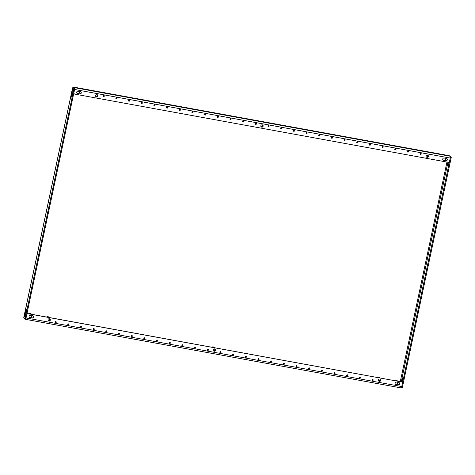 <?xml version="1.0" encoding="UTF-8"?>
<svg xmlns="http://www.w3.org/2000/svg" width="475" height="475" viewBox="0 0 475 475"><rect width="100%" height="100%" fill="white"/><g stroke="black" fill="none" stroke-linecap="round" stroke-linejoin="round"><path stroke-width="0.71" d="M283.991 363.238A0.606 0.576 -58.7 0 1 284.406 364.028A0.606 0.576 -58.7 0 1 283.551 364.343A0.606 0.576 -58.7 0 1 283.991 363.238M284.074 363.262A0.606 0.576 -58.7 0 1 283.462 364.272M271.314 360.923A0.606 0.576 -58.7 0 1 271.73 361.718A0.606 0.576 -58.7 0 1 270.875 362.027A0.606 0.576 -58.7 0 1 271.314 360.923M271.397 360.947A0.606 0.576 -58.7 0 1 270.786 361.956M309.344 367.87A0.606 0.576 -58.7 0 1 309.759 368.659A0.606 0.576 -58.7 0 1 308.904 368.968A0.606 0.576 -58.7 0 1 309.344 367.87M309.427 367.887A0.606 0.576 -58.7 0 1 308.809 368.897M296.667 365.554A0.606 0.576 -58.7 0 1 297.083 366.344A0.606 0.576 -58.7 0 1 296.228 366.658A0.606 0.576 -58.7 0 1 296.667 365.554M296.75 365.578A0.606 0.576 -58.7 0 1 296.133 366.581M233.284 353.982A0.606 0.576 -58.7 0 1 233.7 354.772A0.606 0.576 -58.7 0 1 232.851 355.08A0.606 0.576 -58.7 0 1 233.284 353.982M233.368 354A0.606 0.576 -58.7 0 1 232.756 355.009M220.608 351.666A0.606 0.576 -58.7 0 1 221.023 352.456A0.606 0.576 -58.7 0 1 220.174 352.771A0.606 0.576 -58.7 0 1 220.608 351.666M220.691 351.69A0.606 0.576 -58.7 0 1 220.079 352.699M258.637 358.607A0.606 0.576 -58.7 0 1 259.053 359.403A0.606 0.576 -58.7 0 1 258.198 359.712A0.606 0.576 -58.7 0 1 258.637 358.607M258.721 358.631A0.606 0.576 -58.7 0 1 258.109 359.64M245.961 356.298A0.606 0.576 -58.7 0 1 246.377 357.087A0.606 0.576 -58.7 0 1 245.522 357.396A0.606 0.576 -58.7 0 1 245.961 356.298M246.044 356.315A0.606 0.576 -58.7 0 1 245.433 357.325M372.727 379.442A0.606 0.576 -58.7 0 1 373.142 380.232A0.606 0.576 -58.7 0 1 372.287 380.54A0.606 0.576 -58.7 0 1 372.727 379.442M372.804 379.46A0.606 0.576 -58.7 0 1 372.192 380.469M334.697 372.495A0.606 0.576 -58.7 0 1 335.113 373.291A0.606 0.576 -58.7 0 1 334.258 373.599A0.606 0.576 -58.7 0 1 334.697 372.495M334.78 372.519A0.606 0.576 -58.7 0 1 334.162 373.528M322.02 370.185A0.606 0.576 -58.7 0 1 322.436 370.975A0.606 0.576 -58.7 0 1 321.581 371.284A0.606 0.576 -58.7 0 1 322.02 370.185M322.103 370.203A0.606 0.576 -58.7 0 1 321.486 371.213M360.05 377.126A0.606 0.576 -58.7 0 1 360.466 377.916A0.606 0.576 -58.7 0 1 359.611 378.231A0.606 0.576 -58.7 0 1 360.05 377.126M360.133 377.15A0.606 0.576 -58.7 0 1 359.516 378.159M347.373 374.811A0.606 0.576 -58.7 0 1 347.789 375.606A0.606 0.576 -58.7 0 1 346.934 375.915A0.606 0.576 -58.7 0 1 347.373 374.811M347.457 374.834A0.606 0.576 -58.7 0 1 346.839 375.844M344.737 139.412A0.606 0.576 -58.7 0 1 345.153 140.202A0.606 0.576 -58.7 0 1 344.298 140.511A0.606 0.576 -58.7 0 1 344.737 139.412M344.814 139.43A0.606 0.576 -58.7 0 1 344.203 140.44M332.061 137.097A0.606 0.576 -58.7 0 1 332.476 137.887A0.606 0.576 -58.7 0 1 331.621 138.201A0.606 0.576 -58.7 0 1 332.061 137.097M332.144 137.115A0.606 0.576 -58.7 0 1 331.526 138.124M370.09 144.038A0.606 0.576 -58.7 0 1 370.506 144.833A0.606 0.576 -58.7 0 1 369.651 145.142A0.606 0.576 -58.7 0 1 370.09 144.038M370.168 144.062A0.606 0.576 -58.7 0 1 369.556 145.071M357.414 141.728A0.606 0.576 -58.7 0 1 357.829 142.518A0.606 0.576 -58.7 0 1 356.974 142.827A0.606 0.576 -58.7 0 1 357.414 141.728M357.491 141.746A0.606 0.576 -58.7 0 1 356.879 142.755M294.031 130.15A0.606 0.576 -58.7 0 1 294.447 130.946A0.606 0.576 -58.7 0 1 293.592 131.254A0.606 0.576 -58.7 0 1 294.031 130.15M294.114 130.174A0.606 0.576 -58.7 0 1 293.497 131.183M281.354 127.84A0.606 0.576 -58.7 0 1 281.77 128.63A0.606 0.576 -58.7 0 1 280.915 128.939A0.606 0.576 -58.7 0 1 281.354 127.84M281.438 127.858A0.606 0.576 -58.7 0 1 280.82 128.868M319.384 134.781A0.606 0.576 -58.7 0 1 319.8 135.571A0.606 0.576 -58.7 0 1 318.945 135.886A0.606 0.576 -58.7 0 1 319.384 134.781M319.467 134.805A0.606 0.576 -58.7 0 1 318.85 135.814M306.707 132.466A0.606 0.576 -58.7 0 1 307.123 133.261A0.606 0.576 -58.7 0 1 306.268 133.57A0.606 0.576 -58.7 0 1 306.707 132.466M306.791 132.489A0.606 0.576 -58.7 0 1 306.173 133.499M395.443 148.669A0.606 0.576 -58.7 0 1 395.853 149.459A0.606 0.576 -58.7 0 1 395.004 149.773A0.606 0.576 -58.7 0 1 395.443 148.669M395.521 148.693A0.606 0.576 -58.7 0 1 394.909 149.702M382.767 146.353A0.606 0.576 -58.7 0 1 383.183 147.149A0.606 0.576 -58.7 0 1 382.327 147.458A0.606 0.576 -58.7 0 1 382.767 146.353M382.844 146.377A0.606 0.576 -58.7 0 1 382.233 147.387M420.791 153.3A0.606 0.576 -58.7 0 1 421.206 154.09A0.606 0.576 -58.7 0 1 420.357 154.399A0.606 0.576 -58.7 0 1 420.791 153.3M420.874 153.318A0.606 0.576 -58.7 0 1 420.262 154.328M408.12 150.985A0.606 0.576 -58.7 0 1 408.53 151.774A0.606 0.576 -58.7 0 1 407.681 152.083A0.606 0.576 -58.7 0 1 408.12 150.985M408.197 151.002A0.606 0.576 -58.7 0 1 407.586 152.012M268.678 125.525A0.606 0.576 -58.7 0 1 269.093 126.314A0.606 0.576 -58.7 0 1 268.238 126.623A0.606 0.576 -58.7 0 1 268.678 125.525M268.761 125.543A0.606 0.576 -58.7 0 1 268.143 126.552M131.628 336.638A0.606 0.576 121.3 0 0 132.062 335.534A0.606 0.576 121.3 0 0 131.213 335.849A0.606 0.576 121.3 0 0 131.628 336.638M131.343 336.496A0.606 0.576 121.3 0 0 131.955 335.487M144.305 338.954A0.606 0.576 121.3 0 0 144.738 337.85A0.606 0.576 121.3 0 0 143.889 338.158A0.606 0.576 121.3 0 0 144.305 338.954M144.02 338.812A0.606 0.576 121.3 0 0 144.632 337.802M106.275 332.007A0.606 0.576 121.3 0 0 106.715 330.909A0.606 0.576 121.3 0 0 105.86 331.218A0.606 0.576 121.3 0 0 106.275 332.007M105.99 331.865A0.606 0.576 121.3 0 0 106.608 330.855M118.952 334.323A0.606 0.576 121.3 0 0 119.385 333.224A0.606 0.576 121.3 0 0 118.536 333.533A0.606 0.576 121.3 0 0 118.952 334.323M118.667 334.18A0.606 0.576 121.3 0 0 119.278 333.171M182.329 345.895A0.606 0.576 121.3 0 0 182.768 344.797A0.606 0.576 121.3 0 0 181.919 345.105A0.606 0.576 121.3 0 0 182.329 345.895M182.05 345.753A0.606 0.576 121.3 0 0 182.661 344.743M195.005 348.211A0.606 0.576 121.3 0 0 195.445 347.106A0.606 0.576 121.3 0 0 194.596 347.421A0.606 0.576 121.3 0 0 195.005 348.211M194.726 348.068A0.606 0.576 121.3 0 0 195.338 347.059M156.982 341.27A0.606 0.576 121.3 0 0 157.415 340.165A0.606 0.576 121.3 0 0 156.566 340.474A0.606 0.576 121.3 0 0 156.982 341.27M156.697 341.121A0.606 0.576 121.3 0 0 157.308 340.118M169.658 343.579A0.606 0.576 121.3 0 0 170.092 342.481A0.606 0.576 121.3 0 0 169.243 342.79A0.606 0.576 121.3 0 0 169.658 343.579M169.373 343.437A0.606 0.576 121.3 0 0 169.985 342.428M68.246 325.066A0.606 0.576 121.3 0 0 68.685 323.962A0.606 0.576 121.3 0 0 67.83 324.277A0.606 0.576 121.3 0 0 68.246 325.066M67.961 324.924A0.606 0.576 121.3 0 0 68.578 323.914M55.569 322.751A0.606 0.576 121.3 0 0 56.008 321.646A0.606 0.576 121.3 0 0 55.153 321.961A0.606 0.576 121.3 0 0 55.569 322.751M55.284 322.608A0.606 0.576 121.3 0 0 55.902 321.599M93.599 329.697A0.606 0.576 121.3 0 0 94.038 328.593A0.606 0.576 121.3 0 0 93.183 328.902A0.606 0.576 121.3 0 0 93.599 329.697M93.314 329.549A0.606 0.576 121.3 0 0 93.931 328.54M80.922 327.382A0.606 0.576 121.3 0 0 81.362 326.277A0.606 0.576 121.3 0 0 80.507 326.586A0.606 0.576 121.3 0 0 80.922 327.382M80.637 327.239A0.606 0.576 121.3 0 0 81.255 326.23M167.016 108.181A0.606 0.576 121.3 0 0 167.455 107.077A0.606 0.576 121.3 0 0 166.6 107.392A0.606 0.576 121.3 0 0 167.016 108.181M166.737 108.039A0.606 0.576 121.3 0 0 167.348 107.029M179.692 110.497A0.606 0.576 121.3 0 0 180.132 109.393A0.606 0.576 121.3 0 0 179.277 109.701A0.606 0.576 121.3 0 0 179.692 110.497M179.413 110.354A0.606 0.576 121.3 0 0 180.025 109.345M141.669 103.55A0.606 0.576 121.3 0 0 142.102 102.452A0.606 0.576 121.3 0 0 141.253 102.76A0.606 0.576 121.3 0 0 141.669 103.55M141.384 103.407A0.606 0.576 121.3 0 0 141.995 102.398M154.339 105.866A0.606 0.576 121.3 0 0 154.779 104.761A0.606 0.576 121.3 0 0 153.93 105.076A0.606 0.576 121.3 0 0 154.339 105.866M154.06 105.723A0.606 0.576 121.3 0 0 154.672 104.714M217.722 117.438A0.606 0.576 121.3 0 0 218.162 116.339A0.606 0.576 121.3 0 0 217.307 116.648A0.606 0.576 121.3 0 0 217.722 117.438M217.443 117.295A0.606 0.576 121.3 0 0 218.055 116.286M230.399 119.753A0.606 0.576 121.3 0 0 230.838 118.649A0.606 0.576 121.3 0 0 229.983 118.964A0.606 0.576 121.3 0 0 230.399 119.753M230.12 119.611A0.606 0.576 121.3 0 0 230.731 118.602M192.369 112.812A0.606 0.576 121.3 0 0 192.808 111.708A0.606 0.576 121.3 0 0 191.953 112.017A0.606 0.576 121.3 0 0 192.369 112.812M192.09 112.664A0.606 0.576 121.3 0 0 192.702 111.655M205.046 115.122A0.606 0.576 121.3 0 0 205.485 114.024A0.606 0.576 121.3 0 0 204.63 114.332A0.606 0.576 121.3 0 0 205.046 115.122M204.767 114.98A0.606 0.576 121.3 0 0 205.378 113.97M103.639 96.609A0.606 0.576 121.3 0 0 104.073 95.505A0.606 0.576 121.3 0 0 103.223 95.813A0.606 0.576 121.3 0 0 103.639 96.609M103.354 96.467A0.606 0.576 121.3 0 0 103.966 95.457M128.992 101.234A0.606 0.576 121.3 0 0 129.426 100.136A0.606 0.576 121.3 0 0 128.577 100.445A0.606 0.576 121.3 0 0 128.992 101.234M128.707 101.092A0.606 0.576 121.3 0 0 129.319 100.082M116.316 98.925A0.606 0.576 121.3 0 0 116.749 97.82A0.606 0.576 121.3 0 0 115.9 98.129A0.606 0.576 121.3 0 0 116.316 98.925M116.031 98.782A0.606 0.576 121.3 0 0 116.642 97.773M243.075 122.069A0.606 0.576 121.3 0 0 243.515 120.965A0.606 0.576 121.3 0 0 242.66 121.273A0.606 0.576 121.3 0 0 243.075 122.069M242.796 121.927A0.606 0.576 121.3 0 0 243.408 120.917M207.682 350.526A0.606 0.576 121.3 0 0 208.121 349.422A0.606 0.576 121.3 0 0 207.266 349.737A0.606 0.576 121.3 0 0 207.682 350.526M207.403 350.384A0.606 0.576 121.3 0 0 208.014 349.374M255.752 124.385A0.606 0.576 121.3 0 0 256.191 123.28A0.606 0.576 121.3 0 0 255.336 123.589A0.606 0.576 121.3 0 0 255.752 124.385M255.473 124.242A0.606 0.576 121.3 0 0 256.084 123.233M48.438 320.851A1.205 1.152 121.3 0 0 49.685 318.802M48.913 321.064A1.205 1.152 121.3 0 0 49.792 318.856A1.205 1.152 121.3 0 0 48.082 319.479A1.205 1.152 121.3 0 0 48.913 321.064M378.848 381.182A1.205 1.152 121.3 0 0 380.095 379.133M379.323 381.389A1.205 1.152 121.3 0 0 380.202 379.187A1.205 1.152 121.3 0 0 378.492 379.81A1.205 1.152 121.3 0 0 379.323 381.389M213.643 351.019A1.205 1.152 121.3 0 0 214.89 348.965M214.118 351.227A1.205 1.152 121.3 0 0 214.997 349.024A1.205 1.152 121.3 0 0 213.287 349.642A1.205 1.152 121.3 0 0 214.118 351.227M261.268 126.962A1.205 1.152 121.3 0 0 262.515 124.907M261.743 127.169A1.205 1.152 121.3 0 0 262.622 124.967A1.205 1.152 121.3 0 0 260.912 125.584A1.205 1.152 121.3 0 0 261.743 127.169M96.063 96.799A1.205 1.152 121.3 0 0 97.31 94.745M96.538 97.007A1.205 1.152 121.3 0 0 97.417 94.804A1.205 1.152 121.3 0 0 95.707 95.422A1.205 1.152 121.3 0 0 96.538 97.007M426.473 157.124A1.205 1.152 121.3 0 0 427.72 155.076M426.948 157.332A1.205 1.152 121.3 0 0 427.827 155.129A1.205 1.152 121.3 0 0 426.117 155.752A1.205 1.152 121.3 0 0 426.948 157.332M445.485 158.282A2.28 2.179 -58.7 0 1 444.149 160.39M444.475 160.449A2.28 2.179 121.3 0 0 445.687 158.317M427.66 155.052A2.28 2.179 -58.7 0 1 426.425 157.083M426.657 157.189A2.28 2.179 121.3 0 0 427.862 155.206M379.115 377.275A2.28 2.179 -58.7 0 1 379.673 377.845M380.036 379.103A2.28 2.179 -58.7 0 1 378.801 381.14M379.032 381.247A2.28 2.179 121.3 0 0 380.238 379.258M379.804 377.868A2.28 2.179 121.3 0 0 376.972 377.352M79.432 91.443A2.28 2.179 -58.7 0 1 78.096 93.551M78.417 93.611A2.28 2.179 121.3 0 0 79.628 91.479M97.25 94.721A2.28 2.179 -58.7 0 1 96.015 96.758M96.247 96.864A2.28 2.179 121.3 0 0 97.452 94.875M48.705 316.95A2.28 2.179 -58.7 0 1 49.263 317.52M49.626 318.778A2.28 2.179 -58.7 0 1 48.391 320.815M48.622 320.916A2.28 2.179 121.3 0 0 49.828 318.933M49.4 317.543A2.28 2.179 121.3 0 0 46.562 317.027M262.455 124.883A2.28 2.179 -58.7 0 1 261.22 126.92M261.452 127.027A2.28 2.179 121.3 0 0 262.657 125.038M396.94 380.528A2.28 2.179 -58.7 0 1 397.498 381.104M397.86 382.339A2.28 2.179 -58.7 0 1 396.524 384.447M396.851 384.507A2.28 2.179 121.3 0 0 398.062 382.375M397.628 381.128A2.28 2.179 121.3 0 0 394.79 380.606M213.91 347.112A2.28 2.179 -58.7 0 1 214.468 347.682M214.831 348.941A2.28 2.179 -58.7 0 1 213.596 350.978M213.827 351.084A2.28 2.179 121.3 0 0 215.033 349.095M214.599 347.706A2.28 2.179 121.3 0 0 211.767 347.189M30.881 313.69A2.28 2.179 -58.7 0 1 31.445 314.266M31.807 315.501A2.28 2.179 -58.7 0 1 30.471 317.609M30.792 317.668A2.28 2.179 121.3 0 0 32.003 315.537M31.576 314.29A2.28 2.179 121.3 0 0 28.738 313.767M395.532 384.228A1.205 1.152 121.3 0 0 395.806 384.317L398.086 384.732A1.205 1.152 121.3 0 0 399.059 382.595M29.48 317.389A1.205 1.152 121.3 0 0 29.753 317.478L32.033 317.894A1.205 1.152 121.3 0 0 33.007 315.756M26.867 314.052A1.342 1.283 -58.7 0 1 28.061 313.648L28.262 313.767A1.342 1.283 121.3 0 0 26.719 314.842L26.054 317.971A1.609 0.439 -79.7 0 1 25.941 318.404M24.546 317.941L24.379 318.725L25.317 319.295A1.609 0.439 -79.7 0 0 25.365 319.307L401.048 387.909A1.609 0.439 100.3 0 0 401.743 386.567L402.408 383.438A1.342 1.283 121.3 0 0 401.417 381.9L28.061 313.648M401.215 381.781A1.342 1.283 -58.7 0 1 401.731 382.007M443.157 160.17A1.205 1.152 121.3 0 0 443.43 160.259L445.71 160.675A1.205 1.152 121.3 0 0 446.684 158.537M77.104 93.332A1.205 1.152 121.3 0 0 77.377 93.421L79.657 93.836A1.205 1.152 121.3 0 0 80.631 91.699M74.765 88.712L72.616 87.934L73.423 87.899L74.765 88.712L25.876 318.731L23.774 317.781L23.833 317.437M74.005 88.576L25.11 318.594M26.517 310.412A1.472 0.404 -79.7 0 0 26.446 310.686L25.436 315.079A1.74 0.481 -79.7 0 0 25.312 316.285M73.293 90.25A1.74 0.481 -79.7 0 0 73.055 91.063L72.182 95.534A1.472 0.404 -79.7 0 0 72.087 96.122M26.036 313.185L26.422 310.994A1.472 0.404 -79.7 0 0 26.321 309.32A1.472 0.404 -79.7 0 0 25.686 310.549L24.676 314.943A1.74 0.481 -79.7 0 0 24.801 316.92A1.74 0.481 -79.7 0 0 25.549 315.471L26.036 313.185M71.796 93.456L71.422 95.398A1.472 0.404 -79.7 0 0 71.523 97.072A1.472 0.404 -79.7 0 0 72.158 95.843L73.168 91.449A1.74 0.481 -79.7 0 0 73.043 89.472A1.74 0.481 -79.7 0 0 72.295 90.921L71.796 93.456L72.556 93.599M450.49 157.314L451.25 157.457L402.361 387.475L401.595 387.333L450.419 157.273M402.355 382.696L402.907 379.739A1.472 0.404 -79.7 0 0 402.806 378.064A1.472 0.404 -79.7 0 0 402.171 379.293L401.547 381.888M448.287 162.302L447.907 164.142A1.472 0.404 -79.7 0 0 448.008 165.817A1.472 0.404 -79.7 0 0 448.643 164.588L449.297 161.874M403.002 379.157A1.472 0.404 -79.7 0 0 402.937 379.43L402.218 382.428M449.059 162.076L448.667 164.279A1.472 0.404 -79.7 0 0 448.572 164.861M450.431 156.958L451.25 157.457M449.207 155.675L73.619 87.091L449.303 155.699L448.798 155.747L450.241 156.269A1.609 0.439 100.3 0 1 450.312 158.08L449.641 161.209A1.342 1.283 121.3 0 1 448.097 162.278L74.943 94.145A1.342 1.283 121.3 0 1 74.528 93.991L74.326 93.866A1.342 1.283 -58.7 0 1 73.803 93.231M74.729 88.694A1.609 0.439 -79.7 0 0 74.551 87.673L73.613 87.103L73.607 87.982M73.447 87.887L74.433 88.51M401.048 387.909A1.609 0.439 100.3 0 1 401.007 387.891L25.407 319.307M25.365 319.307A1.609 0.439 -79.7 0 0 25.834 318.725M401.417 381.9L28.262 313.767M32.235 318.018A1.205 1.152 121.3 0 0 33.108 315.81A1.205 1.152 121.3 0 0 32.733 315.667L30.448 315.252A1.205 1.152 121.3 0 0 29.575 317.454A1.205 1.152 121.3 0 0 29.949 317.597L32.033 317.894M396.506 382.09A1.205 1.152 121.3 0 0 395.628 384.293A1.205 1.152 121.3 0 0 396.008 384.435L398.287 384.851A1.205 1.152 121.3 0 0 399.166 382.648A1.205 1.152 121.3 0 0 398.786 382.506L396.506 382.09M73.94 92.601L74.623 89.478A1.609 0.439 -79.7 0 0 74.7 89.027M73.957 92.613A1.342 1.283 121.3 0 0 74.528 93.991M444.131 158.033A1.205 1.152 121.3 0 0 443.252 160.235A1.205 1.152 121.3 0 0 443.632 160.378L445.912 160.799A1.205 1.152 121.3 0 0 446.791 158.591A1.205 1.152 121.3 0 0 446.411 158.448L444.131 158.033M79.859 93.961A1.205 1.152 121.3 0 0 80.732 91.758A1.205 1.152 121.3 0 0 80.358 91.61L78.072 91.194A1.205 1.152 121.3 0 0 77.199 93.403A1.205 1.152 121.3 0 0 77.573 93.545L79.657 93.836M446.951 162.07L400.282 381.609M72.663 87.762L23.774 317.781M401.262 381.787L447.931 162.248M74.551 87.673L450.241 156.269M401.743 386.567L26.054 317.971M74.623 89.478L450.312 158.08M448.667 164.279L447.907 164.142M449.023 162.587L448.263 162.444M449.041 162.337L448.632 162.266M402.937 379.43L402.171 379.293M402.574 381.122L401.814 380.986M402.491 381.33L401.731 381.193M402.408 381.538L401.648 381.395M72.538 93.842L71.778 93.706M72.568 93.349L71.808 93.213M73.055 91.063L72.295 90.921M72.182 95.534L71.422 95.398M25.923 312.793L25.163 312.657M25.436 315.079L24.676 314.943M26.006 312.586L25.246 312.449M26.089 312.384L25.329 312.241M26.446 310.686L25.686 310.549M72.586 87.839L23.75 317.585"/></g></svg>
